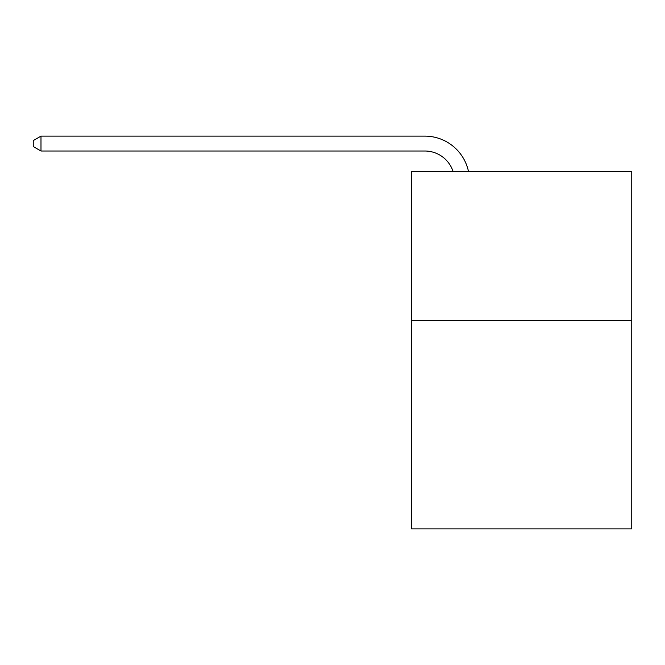 <?xml version="1.0" encoding="UTF-8"?>
<svg xmlns="http://www.w3.org/2000/svg" width="665" height="665" viewBox="0 0 665 665"><rect width="100%" height="100%" fill="white"/><g stroke="black" fill="none" stroke-linecap="round" stroke-linejoin="round"><path stroke-width="1" d="M631.75 320.439L631.75 528.875L411.411 528.875L411.411 171.562L631.75 171.562L631.75 320.439L411.411 320.439M424.802 136.125L40.989 136.125L424.802 136.125A44.663 44.663 171.9 0 1 468.509 171.562M453.114 171.562A29.775 29.775 -8.1 0 0 424.802 151.013L40.989 151.013L33.25 146.549L33.25 140.589L40.989 136.125L40.989 151.013"/></g></svg>

